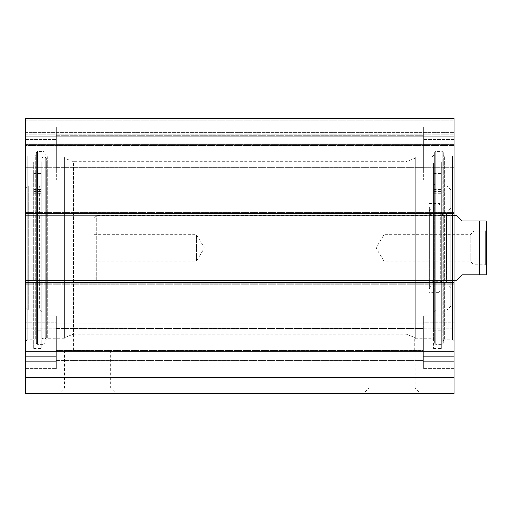 <?xml version="1.0" encoding="UTF-8"?>
<svg xmlns="http://www.w3.org/2000/svg" width="512" height="512" viewBox="0 0 512 512"><rect width="100%" height="100%" fill="white"/><g stroke="black" fill="none" stroke-linecap="round" stroke-linejoin="round"><path stroke-width="0.38" stroke-dasharray="2.56 1.92" d="M56.32 134.138L56.32 180.006L56.32 127.194L56.32 134.138L25.6 134.138L25.6 139.526L25.6 127.194L25.6 180.006L25.6 127.194L25.6 134.138L56.32 134.138M25.6 356.307L25.6 315.821L25.6 361.696L25.6 356.307L56.32 356.307L56.32 361.696L56.32 315.821L56.32 356.307L25.6 356.307M56.32 322.771L56.32 315.821L56.32 328.16L56.32 322.771L25.6 322.771L56.32 322.771M25.6 215.174L25.6 284.845L25.6 280.659L25.6 282.272L25.6 280.659L454.061 280.659L454.061 393.434L25.6 393.434L25.6 280.659L454.061 280.659L454.061 213.555L454.061 215.174L25.6 215.174L25.6 118.566L25.6 120.186L25.6 118.566L454.061 118.566L454.061 215.174L25.6 215.174L454.061 215.174M25.6 132.582L25.6 120.186L25.6 134.195L25.6 132.582L454.061 132.582L454.061 118.566L454.061 134.195L454.061 132.582L25.6 132.582M25.6 136.256L25.6 144.346L25.6 136.256L454.061 136.256L454.061 134.195L454.061 144.346L454.061 136.256L25.6 136.256M25.6 145.517L25.6 144.346L25.6 145.517L454.061 145.517L454.061 144.346L454.061 145.517L25.6 145.517M25.6 154.406L25.6 341.421L25.6 154.406L27.219 156.026L27.219 339.808L27.219 156.026L35.302 156.026L35.302 339.808L35.302 156.026L36.378 154.95L36.378 340.883L36.378 154.95M25.6 361.696L25.6 328.16L25.6 368.64L25.6 361.696L56.32 361.696L56.32 368.64L56.32 328.16L56.32 368.64L56.32 361.696L25.6 361.696M423.341 134.138L423.341 180.006L423.341 127.194L423.341 134.138L454.061 134.138L454.061 139.526L454.061 127.194L454.061 180.006L454.061 127.194L454.061 134.138L423.341 134.138M454.061 356.307L454.061 315.821L454.061 361.696L454.061 356.307L423.341 356.307L423.341 361.696L423.341 315.821L423.341 356.307L454.061 356.307M423.341 322.771L423.341 315.821L423.341 328.16L423.341 322.771L454.061 322.771L423.341 322.771M454.061 154.406L454.061 341.421L454.061 154.406L452.448 156.026L452.448 339.808L452.448 156.026L444.365 156.026L444.365 339.808L444.365 156.026L443.283 154.95L443.283 340.883L443.283 154.95M454.061 361.696L454.061 328.16L454.061 368.64L454.061 361.696L423.341 361.696L423.341 368.64L423.341 328.16L423.341 368.64L423.341 361.696L454.061 361.696M69.254 350.317L73.568 350.317L69.254 350.317M415.258 158.182L415.258 337.651L415.258 158.182L406.131 161.683L406.131 334.144L414.72 337.446L406.131 334.144L414.72 337.446L406.131 334.144L406.131 161.683L73.53 161.683L73.53 334.144L64.941 337.446L73.53 334.144L64.941 337.446L73.53 334.144L73.53 161.683L64.403 158.182L64.403 337.651L64.403 158.182M410.406 350.317L414.72 350.317L410.406 350.317M36.378 152.525L36.378 343.309L36.378 152.525L37.459 151.443L37.459 344.39L37.459 151.443L43.923 151.443L43.923 344.39L43.923 151.443L45.005 152.525L45.005 343.309L45.005 152.525M45.005 154.406L45.005 341.421L45.005 154.406L47.699 157.101L47.699 338.726L47.699 157.101L64.403 157.101L64.403 338.726L64.403 157.101M415.258 157.101L415.258 338.726L415.258 157.101L431.968 157.101L431.968 338.726L431.968 157.101L434.662 154.406L434.662 341.421L434.662 154.406M434.662 152.525L434.662 343.309L434.662 152.525L435.738 151.443L435.738 344.39L435.738 151.443L442.208 151.443L442.208 344.39L442.208 151.443L443.283 152.525L443.283 343.309L443.283 152.525M392.083 388.045L415.168 388.045L392.083 388.045M392.083 393.434L363.61 393.434L392.083 393.434M87.578 393.434L59.104 393.434L87.578 393.434M392.083 350.317L368.998 350.317L392.083 350.317M87.578 388.045L64.493 388.045L87.578 388.045M87.578 350.317L64.493 350.317L87.578 350.317M56.32 167.674L56.32 127.194L56.32 167.674L25.6 167.674L56.32 167.674M56.32 139.853L56.32 171.923L56.32 135.277L56.32 171.923L56.32 139.853L423.341 139.853L423.341 135.277L423.341 171.923L423.341 139.853L56.32 139.853M56.32 350.586L56.32 323.91L56.32 360.557L56.32 350.586L423.341 350.586L423.341 323.91L423.341 360.557L423.341 333.875L423.341 360.557L423.341 350.586L56.32 350.586M423.341 167.674L423.341 127.194L423.341 167.674L454.061 167.674L423.341 167.674M25.6 144.109L454.061 144.109M25.6 351.725L454.061 351.725M454.061 280.659L25.6 280.659M25.6 377.261L454.061 377.261M25.6 134.195L454.061 134.195L25.6 134.195M25.6 118.566L454.061 118.566M486.4 265.837L485.325 264.755L473.99 264.755L473.99 231.072L470.234 234.669L384 234.669L376.038 247.917L384 261.165L384 234.669L384 261.165L470.234 261.165L470.234 234.669L470.234 261.165L472.928 263.859L472.928 231.968L472.928 263.859L473.99 264.755L473.99 231.072L485.325 231.072L485.325 264.755L485.325 231.072L486.4 229.997L486.4 265.837L486.4 222.586M456.755 215.578L462.15 220.966L486.208 220.966L479.392 220.966L479.392 274.861L462.15 274.861L456.755 280.25M479.392 274.861L486.208 274.861L479.392 274.861M454.061 280.25L96.742 280.25L96.742 215.578L96.742 280.25L94.048 277.555L94.048 218.272L94.048 277.555M94.048 234.669L196.448 234.669L204.41 247.917L196.448 261.165L196.448 234.669L196.448 261.165L94.048 261.165L94.048 234.669L94.048 261.165M429.005 292.166L429.005 203.667L429.005 292.166L434.214 291.891L434.214 203.936L429.005 203.667M429.005 288.646L429.005 207.187L429.005 288.646L429.632 288.563L429.632 207.264C431.283 208.058 431.424 209.062 430.061 210.278L430.061 285.549L430.061 210.278L429.005 210.726L429.005 285.101L429.005 210.726M429.005 280.755L429.005 215.078L429.005 280.755L432.115 281.709L432.115 214.125L432.115 281.709L440.678 281.709L440.678 214.125L440.678 281.709L446.515 280.25L446.515 215.578L446.419 282.157L446.419 213.677L446.419 282.157L440.877 283.539L440.877 212.294L440.051 211.238L440.051 284.595L440.051 211.238M441.67 180.224L441.67 173.485L441.67 180.224M433.581 180.224L433.581 173.485L433.581 180.224M433.581 194.157L433.581 330.778L433.581 162.976L433.581 194.157L441.67 194.157L441.67 330.778L441.67 161.888L441.67 348.563L441.67 161.888L441.67 194.157L433.581 194.157M433.581 161.888L441.67 161.888L433.581 161.888L433.581 348.563L433.581 161.888M433.581 162.976L433.581 338.726L433.581 162.976M440.051 284.832L440.051 210.995L440.051 284.832L448.134 284.832L450.829 287.526L450.829 208.301L450.829 287.526M440.051 290.816L438.97 291.891L438.97 203.936L434.214 203.936L434.214 291.891L438.97 291.891L438.97 203.936L440.051 205.018L440.051 290.816L440.051 205.018M429.005 215.078L432.115 214.125L440.678 214.125L446.515 215.578L446.419 213.677L440.877 212.294L440.877 283.539L440.051 284.595M429.005 285.101L430.061 285.549L431.021 287.002C431.302 287.322 430.842 287.84 429.632 288.563L429.632 207.264L429.005 207.187M440.051 292.378L440.051 203.45L440.051 292.378L429.005 292.378L429.005 203.45L429.005 292.378M448.134 284.832L448.134 210.995L448.134 284.832M450.829 306.125L450.829 189.709L450.829 306.125L447.059 309.894L447.059 185.939L447.059 309.894L435.738 309.894L433.581 312.051L433.581 183.782L433.581 312.051M429.005 338.726L429.005 157.101L429.005 338.726L433.581 338.726M25.6 307.2L25.6 188.634L25.6 307.2L28.294 309.894L28.294 185.939L28.294 309.894L39.61 309.894L39.61 185.939L39.61 309.894L41.766 312.051L41.766 183.782L41.766 312.051M41.766 163.936L41.766 337.651L41.766 163.936M41.766 161.888L41.766 348.563L41.766 161.888L33.683 161.888L33.683 330.778L33.683 161.888L41.766 161.888M41.766 180.224L41.766 173.485L41.766 180.224M33.683 180.224L33.683 173.485L33.683 180.224M33.683 161.888L33.683 348.563L33.683 161.888M41.766 337.651L42.848 338.726L42.848 157.101L42.848 338.726L45.274 338.726L45.274 157.101L45.274 338.726L46.349 337.651L46.349 158.182L46.349 337.651M25.6 139.526L56.32 139.526L25.6 139.526M25.6 173.062L56.32 173.062L25.6 173.062M56.32 328.16L25.6 328.16L56.32 328.16M454.061 139.526L423.341 139.526L454.061 139.526M454.061 173.062L423.341 173.062L454.061 173.062M423.341 328.16L454.061 328.16L423.341 328.16M56.32 161.958L423.341 161.958L56.32 161.958M56.32 167.347L423.341 167.347L56.32 167.347M56.32 145.242L423.341 145.242L56.32 145.242M56.32 328.486L423.341 328.486L56.32 328.486M56.32 333.875L423.341 333.875L56.32 333.875M56.32 355.981L423.341 355.981L56.32 355.981M25.6 213.555L454.061 213.555M454.061 282.272L25.6 282.272M454.061 214.912L25.6 214.912L454.061 214.912M454.061 280.922L25.6 280.922L454.061 280.922M454.061 213.357L25.6 213.357L454.061 213.357M454.061 211.046L25.6 211.046L454.061 211.046M454.061 212.602L25.6 212.602L454.061 212.602M454.061 283.232L25.6 283.232L454.061 283.232M454.061 284.781L25.6 284.781L454.061 284.781M454.061 282.477L25.6 282.477L454.061 282.477M25.6 120.186L454.061 120.186L25.6 120.186M25.6 144.346L454.061 144.346L25.6 144.346M433.581 191.558L441.67 191.558L433.581 191.558M433.581 173.907L441.67 173.907L433.581 173.907M435.738 309.894L435.738 185.939L435.738 309.894M33.683 194.157L41.766 194.157L33.683 194.157M33.683 191.558L41.766 191.558L33.683 191.558M33.683 173.907L41.766 173.907L33.683 173.907M25.6 180.006L56.32 180.006L25.6 180.006M25.6 315.821L56.32 315.821L25.6 315.821M454.061 180.006L423.341 180.006L454.061 180.006M454.061 315.821L423.341 315.821L454.061 315.821M36.378 340.883L35.302 339.808L27.219 339.808L25.6 341.421M443.283 340.883L444.365 339.808L452.448 339.808L454.061 341.421M73.568 350.317L73.568 334.144M64.941 350.317L64.941 337.446L64.403 337.651M414.72 350.317L414.72 337.446L415.258 337.651M406.099 350.317L406.099 334.144M64.403 338.726L47.699 338.726L45.005 341.421M415.258 338.726L431.968 338.726L434.662 341.421M434.662 343.309L435.738 344.39L442.208 344.39L443.283 343.309M36.378 343.309L37.459 344.39L43.923 344.39L45.005 343.309M368.998 350.317L368.998 388.045L363.61 393.434M415.168 350.317L415.168 388.045L420.557 393.434M64.493 350.317L64.493 388.045L59.104 393.434M110.662 350.317L110.662 388.045L116.051 393.434M25.6 127.194L56.32 127.194L25.6 127.194M25.6 368.64L56.32 368.64L25.6 368.64M56.32 135.277L423.341 135.277L56.32 135.277M56.32 171.923L423.341 171.923L56.32 171.923M56.32 323.91L423.341 323.91L56.32 323.91M454.061 127.194L423.341 127.194L454.061 127.194M454.061 368.64L423.341 368.64L454.061 368.64M25.6 210.989L454.061 210.989L25.6 210.989M25.6 284.845L454.061 284.845L25.6 284.845M73.53 334.15L406.131 334.15M56.32 360.557L423.341 360.557L56.32 360.557M454.061 215.578L96.742 215.578L94.048 218.272M433.581 186.957L441.67 186.957L433.581 186.957M433.581 173.485L441.67 173.485L433.581 173.485M433.581 330.778L441.67 330.778M433.581 189.421L441.67 189.421L433.581 189.421M433.581 193.696L441.67 193.696L433.581 193.696M433.581 348.563L441.67 348.563M431.021 287.002L431.021 208.832L431.021 287.002M440.051 210.995L448.134 210.995L450.829 208.301M450.829 189.709L447.059 185.939L435.738 185.939L433.581 183.782M429.005 203.45L440.051 203.45M429.005 157.101L433.581 157.101M33.683 186.957L41.766 186.957L33.683 186.957M33.683 173.485L41.766 173.485L33.683 173.485M33.683 330.778L41.766 330.778M33.683 189.421L41.766 189.421L33.683 189.421M33.683 193.696L41.766 193.696L33.683 193.696M33.683 348.563L41.766 348.563M46.349 158.182L45.274 157.101L42.848 157.101L41.766 158.182M25.6 188.634L28.294 185.939L39.61 185.939L41.766 183.782"/><path stroke-width="0.77" d="M25.6 377.261L25.6 393.434L454.061 393.434L454.061 280.659L25.6 280.659L25.6 377.261L454.061 377.261M25.6 280.659L25.6 215.174L454.061 215.174L454.061 118.566L25.6 118.566L25.6 215.174M454.061 215.174L454.061 280.659M25.6 351.725L454.061 351.725M25.6 144.109L454.061 144.109M25.6 118.566L454.061 118.566M454.061 280.25L456.755 280.25L462.15 274.861L486.208 274.861L479.392 274.861L479.392 220.966L486.208 220.966L462.15 220.966L456.755 215.578L454.061 215.578M486.4 229.997L486.208 274.861M486.4 273.248L486.208 220.966M454.061 213.555L25.6 213.555M25.6 282.272L454.061 282.272"/></g></svg>
